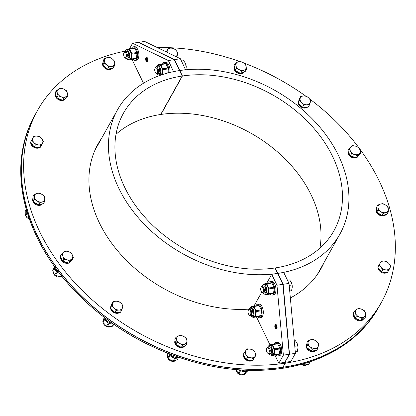 <?xml version="1.0" encoding="UTF-8"?>
<svg xmlns="http://www.w3.org/2000/svg" width="416" height="416" viewBox="0 0 416 416"><rect width="100%" height="100%" fill="white"/><g stroke="black" fill="none" stroke-linecap="round" stroke-linejoin="round"><path stroke-width="0.62" d="M285.158 363.184A196.903 144.94 -150.8 0 1 79.997 288.21A196.903 144.94 -150.8 0 1 37.554 110.417L35.298 114.468A196.903 144.94 -150.8 0 0 77.74 292.256A196.903 144.94 -150.8 0 0 282.896 367.229L285.158 363.184L284.762 362.367L289.281 354.271L282.88 284.336L274.971 267.977A120.536 88.728 -150.8 0 1 149.406 222.05A120.536 88.728 -150.8 0 1 123.443 113.23A120.536 88.728 -150.8 0 1 182.177 76.029L160.711 114.483L182.177 76.029L174.268 59.67L168.366 60.554L173.534 71.651M94.687 150.81A127.384 93.772 -150.8 0 1 95.997 148.346L117.463 109.892A127.384 93.772 -150.8 0 1 179.54 70.574L173.638 71.458M185.588 69.82L180.409 58.744L144.633 41.434L138.731 42.318L174.507 59.634L182.416 75.993L160.711 114.483A120.536 88.728 29.2 0 0 116.002 134.295M266.635 283.395L271.7 274.316L277.607 273.426A127.384 93.772 -150.8 0 1 144.903 224.9A127.384 93.772 -150.8 0 1 117.463 109.892M99.351 142.34A127.728 94.021 29.2 0 0 96.86 146.177M249.033 309.13A127.728 94.021 -150.8 0 1 121.883 255.658A127.728 94.021 -150.8 0 1 97.958 144.134A127.728 94.021 -150.8 0 1 101.608 138.294M37.554 110.417A196.903 144.94 -150.8 0 1 125.221 51.1M275.517 325.26L276.016 324.787A2.054 1.009 81.5 0 1 276.052 324.745A2.054 1.009 81.5 0 1 276.188 324.652M276.786 328.645A2.054 1.009 81.5 0 1 276.63 328.588L275.933 328.24A1.581 0.775 81.5 0 1 275.226 327.033A1.581 0.775 81.5 0 1 275.34 325.484L275.475 325.359M276.006 325.556L275.569 325.624A1.232 0.603 81.5 0 1 275.777 325.51A1.232 0.603 81.5 0 1 276.557 326.638A1.232 0.603 81.5 0 1 276.141 327.943A1.232 0.603 81.5 0 1 275.439 327.163A1.232 0.603 81.5 0 1 275.475 325.759L276.136 325.66M275.933 328.24A1.581 0.775 81.5 0 0 276.723 326.612A1.581 0.775 81.5 0 0 275.486 325.286A1.581 0.775 81.5 0 0 275.46 325.312L275.569 325.624M275.475 325.759L275.34 325.484M145.907 57.699A2.293 1.123 81.5 0 1 146.448 57.257A2.293 1.123 81.5 0 1 147.898 59.358A2.293 1.123 81.5 0 1 147.129 61.792A2.293 1.123 81.5 0 1 145.813 60.32A2.293 1.123 81.5 0 1 145.907 57.699M143.494 83.242L132.064 59.592M129.558 48.677L132.59 43.238L168.366 60.554M180.409 58.744L174.507 59.634L138.731 42.318L174.268 59.67L138.492 42.354L132.59 43.238M276.843 328.552A2.293 1.123 81.5 0 1 276.297 328.994A2.293 1.123 81.5 0 1 274.846 326.893A2.293 1.123 81.5 0 1 275.616 324.459A2.293 1.123 81.5 0 1 276.931 325.936A2.293 1.123 81.5 0 1 276.843 328.552M271.7 274.316L276.973 285.22L289.016 283.416L283.743 272.506L277.841 273.395L283.114 284.3L289.515 354.234L295.417 353.35L289.016 283.416M276.973 285.22L283.374 355.155L289.515 354.234L284.996 362.331L285.392 363.147L283.031 366.99M283.374 355.155L278.855 363.251L284.762 362.367L289.281 354.271L282.88 284.336L274.971 267.977L277.841 273.395A127.384 93.772 -150.8 0 0 339.924 234.073A127.384 93.772 -150.8 0 0 312.484 119.07A127.384 93.772 -150.8 0 0 179.78 70.538L185.682 69.654M278.855 363.251L274.94 355.15M269.937 344.796L256.49 316.976M253.978 306.062L261.737 292.172M284.861 362.575L289.515 354.234L283.114 284.3L275.205 267.94A120.536 88.728 -150.8 0 0 333.944 230.734A120.536 88.728 -150.8 0 0 307.98 121.914A120.536 88.728 -150.8 0 0 182.416 75.993L174.268 59.67L182.416 75.993L160.95 114.447A120.536 88.728 29.2 0 1 275.683 150.337A120.536 88.728 29.2 0 1 319.92 248.123M339.924 234.073L318.458 272.527A127.384 93.772 -150.8 0 1 317.049 274.934M309.618 98.946A196.903 144.94 -150.8 0 1 381.415 302.359L379.158 306.41A196.903 144.94 -150.8 0 1 283.135 367.198M319.852 270.65A127.728 94.021 29.2 0 0 321.812 266.521M324.069 262.47A127.728 94.021 -150.8 0 1 321.017 268.648A127.728 94.021 -150.8 0 1 290.347 297.965M157.394 47.611A196.903 144.94 -150.8 0 1 239.372 61.391M243.885 63.034A196.903 144.94 -150.8 0 1 305.646 96.039M381.415 302.359A196.903 144.94 -150.8 0 1 285.392 363.147M147.909 60.596L147.722 60.549A1.581 0.775 -98.5 0 0 147.56 58.583A1.581 0.775 -98.5 0 0 146.552 58.048A1.581 0.775 -98.5 0 0 146.26 59.602A1.581 0.775 -98.5 0 0 146.999 61.006A1.581 0.775 -98.5 0 0 147.623 60.762L147.862 60.835M147.722 60.549L147.566 60.31A1.232 0.603 -98.5 0 0 147.508 58.952A1.232 0.603 -98.5 0 0 146.843 58.271A1.232 0.603 -98.5 0 0 146.427 59.582A1.232 0.603 -98.5 0 0 147.207 60.71A1.232 0.603 -98.5 0 0 147.488 60.486L147.623 60.762M284.996 362.331L290.898 361.447L295.417 353.35M124.608 57.403L125.055 57.86A3.427 1.68 -98.5 0 0 126.074 58.308A3.427 1.68 -98.5 0 0 126.885 57.647A3.427 1.68 -98.5 0 0 127.02 53.737A3.427 1.68 -98.5 0 0 125.06 51.532A3.427 1.68 -98.5 0 0 124.212 52.26L123.921 52.832A2.792 1.368 81.5 0 1 125.928 53.316A2.792 1.368 81.5 0 1 126.1 57.226A2.792 1.368 81.5 0 1 124.608 57.403A2.792 1.368 81.5 0 1 123.921 52.832M131.482 48.386A6.848 3.359 81.5 0 1 133.219 46.847A6.848 3.359 81.5 0 1 137.14 51.251A6.848 3.359 81.5 0 1 136.869 59.072A6.848 3.359 81.5 0 1 135.252 60.393A6.848 3.359 81.5 0 1 133.141 59.431M133.219 46.847L134.399 46.67A6.848 3.359 81.5 0 1 138.32 51.074A6.848 3.359 81.5 0 1 138.05 58.895A6.848 3.359 81.5 0 1 136.432 60.216L135.252 60.393M126.521 51.314A3.463 1.695 81.5 0 1 126.76 51.241A3.463 1.695 81.5 0 1 127.764 51.667M128.622 57.387A3.463 1.695 81.5 0 1 128.606 57.418A3.463 1.695 81.5 0 1 127.785 58.089A3.463 1.695 81.5 0 1 127.535 58.089M126.277 51.35A3.536 1.732 81.5 0 1 127.738 51.636A3.536 1.732 81.5 0 1 128.606 57.418A3.536 1.732 81.5 0 1 128.57 57.491A3.536 1.732 81.5 0 1 127.291 58.126M127.01 51.241L125.06 51.532A4.82 2.366 81.5 0 1 125.351 50.835A4.82 2.366 81.5 0 1 126.495 49.904A4.82 2.366 81.5 0 1 129.548 54.324A4.82 2.366 81.5 0 1 127.925 59.441A4.82 2.366 81.5 0 1 126.069 58.308L128.024 58.016M136.682 51.948A5.6 2.746 81.5 0 1 136.687 51.969L136.817 52.525L131.83 53.274L129.792 49.057A6.084 2.985 81.5 0 0 129.35 48.708L126.818 49.306A6.084 2.985 81.5 0 0 126.521 49.837L128.045 49.67A4.82 2.366 81.5 0 1 131.102 54.09A4.82 2.366 81.5 0 1 129.48 59.212L127.925 59.441M126.667 49.878A5.6 2.746 81.5 0 1 127.291 49.176M129.137 59.966L130.234 59.706A5.6 2.746 81.5 0 0 131.383 57.647L131.487 58.973L136.474 58.224A6.084 2.985 81.5 0 1 136.183 58.755L129.137 59.966A5.6 2.746 81.5 0 1 128.102 59.415M131.383 57.647L131.981 54.153L136.968 53.404L136.474 58.224M131.014 52.12A5.6 2.746 81.5 0 1 131.602 55.552M128.388 48.911A5.6 2.746 81.5 0 1 130.13 50.289M127.977 59.436L128.216 59.753A6.084 2.985 81.5 0 0 128.664 60.102M130.234 59.706L136.183 58.755M136.677 51.927L134.779 48.308L129.792 49.057M131.487 58.973A6.084 2.985 81.5 0 1 131.196 59.498M131.83 53.274A6.084 2.985 81.5 0 1 131.981 54.153M129.35 48.708L134.337 47.96A6.084 2.985 81.5 0 1 134.779 48.308M136.687 51.969A5.6 2.746 81.5 0 1 137.067 54.475A5.6 2.746 81.5 0 1 137.067 54.486L137.067 54.475M136.817 52.525A6.084 2.985 81.5 0 1 136.968 53.404M267.483 352.96L267.93 353.418A3.427 1.68 -98.5 0 0 268.954 353.865A3.427 1.68 -98.5 0 0 270.104 350.23A3.427 1.68 -98.5 0 0 267.935 347.09A3.427 1.68 -98.5 0 0 267.129 347.75A3.427 1.68 -98.5 0 0 267.093 347.818L266.796 348.39A2.792 1.368 81.5 0 1 266.828 348.332A2.792 1.368 81.5 0 1 268.668 348.618A2.792 1.368 81.5 0 1 269.188 352.258A2.792 1.368 81.5 0 1 267.483 352.96A2.792 1.368 81.5 0 1 266.796 348.39M295.303 352.056L297.31 351.551L298.069 347.329L297.102 343.21L295.464 340.756L294.284 340.933M297.69 344.796A5.481 2.683 81.5 0 1 297.7 344.833A5.481 2.683 81.5 0 1 298.064 347.287A5.481 2.683 81.5 0 1 298.064 347.308M294.856 346.642L294.741 345.92M294.897 346.242L297.898 345.795M295.282 351.853L297.31 351.551M294.746 345.982A6.848 3.359 81.5 0 1 294.986 348.634M274.362 343.944A6.848 3.359 81.5 0 1 274.477 343.725A6.848 3.359 81.5 0 1 276.094 342.404A6.848 3.359 81.5 0 1 280.431 348.681A6.848 3.359 81.5 0 1 278.127 355.95A6.848 3.359 81.5 0 1 276.016 354.988M276.094 342.404L277.274 342.228A6.848 3.359 81.5 0 1 281.611 348.504A6.848 3.359 81.5 0 1 279.308 355.774L278.127 355.95M271.502 352.945A3.463 1.695 81.5 0 1 271.482 352.976A3.463 1.695 81.5 0 1 270.665 353.647A3.463 1.695 81.5 0 1 270.416 353.647M269.396 346.871A3.463 1.695 81.5 0 1 269.636 346.798A3.463 1.695 81.5 0 1 270.644 347.225M269.152 346.908A3.536 1.732 81.5 0 1 270.618 347.194A3.536 1.732 81.5 0 1 271.487 352.976A3.536 1.732 81.5 0 1 270.166 353.683M269.885 346.798L267.935 347.09A4.82 2.366 81.5 0 1 269.37 345.462A4.82 2.366 81.5 0 1 272.132 348.566A4.82 2.366 81.5 0 1 271.944 354.073A4.82 2.366 81.5 0 1 270.8 354.999A4.82 2.366 81.5 0 1 268.949 353.865L270.904 353.569M269.37 345.462L270.925 345.228A4.82 2.366 81.5 0 1 273.686 348.332A4.82 2.366 81.5 0 1 273.499 353.839A4.82 2.366 81.5 0 1 272.355 354.77L270.8 354.999M270.852 354.994L271.097 355.306A6.084 2.985 81.5 0 0 271.539 355.659L274.071 355.056A6.084 2.985 81.5 0 0 274.368 354.531L274.264 353.205A5.6 2.746 81.5 0 1 273.114 355.264M274.264 353.205L274.862 349.71L279.848 348.962L279.942 350.048A5.6 2.746 81.5 0 1 279.942 350.043L279.354 353.782A6.084 2.985 81.5 0 1 279.058 354.307L274.071 355.056M279.562 347.506A5.6 2.746 81.5 0 1 279.568 347.526L279.698 348.083L274.711 348.832L273.889 347.677A5.6 2.746 81.5 0 1 274.477 351.109M273.889 347.677L272.672 344.614L277.659 343.866L279.557 347.48M277.659 343.866A6.084 2.985 81.5 0 0 277.212 343.517L271.268 344.469A5.6 2.746 81.5 0 1 273.005 345.847M271.268 344.469L269.693 344.864A6.084 2.985 81.5 0 0 269.402 345.394L269.376 345.462M269.547 345.436A5.6 2.746 81.5 0 1 270.166 344.734M272.012 355.524A5.6 2.746 81.5 0 1 270.977 354.973M274.368 354.531L279.354 353.782M272.225 344.266A6.084 2.985 81.5 0 1 272.672 344.614M274.711 348.832A6.084 2.985 81.5 0 1 274.862 349.71M271.539 355.659L279.058 354.307M279.698 348.083A6.084 2.985 81.5 0 1 279.848 348.962M279.568 347.526A5.6 2.746 81.5 0 1 279.942 350.033M155.714 72.904L156.161 73.367A3.427 1.68 -98.5 0 0 157.18 73.809A3.427 1.68 -98.5 0 0 158.335 70.174A3.427 1.68 -98.5 0 0 156.166 67.038A3.427 1.68 -98.5 0 0 155.355 67.699A3.427 1.68 -98.5 0 0 155.319 67.761L155.028 68.333A2.792 1.368 81.5 0 1 155.054 68.281A2.792 1.368 81.5 0 1 156.9 68.567A2.792 1.368 81.5 0 1 157.414 72.202A2.792 1.368 81.5 0 1 155.714 72.904A2.792 1.368 81.5 0 1 155.028 68.333M186.051 69.779L186.129 65.738L185.328 63.159L183.69 60.7L181.511 61.027M185.916 64.745A5.481 2.683 81.5 0 1 185.926 64.782A5.481 2.683 81.5 0 1 186.295 67.236A5.481 2.683 81.5 0 1 186.295 67.257M183.95 66.066L186.129 65.738M162.588 63.887A6.848 3.359 81.5 0 1 162.703 63.669A6.848 3.359 81.5 0 1 164.325 62.353A6.848 3.359 81.5 0 1 167.856 65.65A6.848 3.359 81.5 0 1 168.605 72.795M164.325 62.353L165.506 62.171A6.848 3.359 81.5 0 1 169.01 65.411A6.848 3.359 81.5 0 1 169.811 72.493M159.728 72.888A3.463 1.695 81.5 0 1 159.713 72.925A3.463 1.695 81.5 0 1 158.891 73.59A3.463 1.695 81.5 0 1 158.642 73.59M157.628 66.82A3.463 1.695 81.5 0 1 157.867 66.747A3.463 1.695 81.5 0 1 158.87 67.168M157.378 66.856A3.536 1.732 81.5 0 1 158.844 67.142A3.536 1.732 81.5 0 1 159.713 72.925A3.536 1.732 81.5 0 1 158.397 73.627M158.116 66.747L156.166 67.038A4.82 2.366 81.5 0 1 157.602 65.411A4.82 2.366 81.5 0 1 160.363 68.51A4.82 2.366 81.5 0 1 160.17 74.017A4.82 2.366 81.5 0 1 159.032 74.948A4.82 2.366 81.5 0 1 157.175 73.809L159.13 73.518M162.557 74.552A6.084 2.985 81.5 0 0 162.594 74.474L162.708 71.058A5.6 2.746 81.5 0 0 162.12 67.621L162.937 68.78L167.924 68.032L165.885 63.814A6.084 2.985 81.5 0 0 165.443 63.461L157.924 64.813A6.084 2.985 81.5 0 0 157.628 65.338L159.151 65.177A4.82 2.366 81.5 0 1 161.912 68.276A4.82 2.366 81.5 0 1 161.725 73.783A4.82 2.366 81.5 0 1 160.586 74.714L159.032 74.948M162.49 73.148A5.6 2.746 81.5 0 1 161.746 74.818M162.12 67.621L160.898 64.563L165.885 63.814M159.494 64.418A5.6 2.746 81.5 0 1 161.236 65.79M157.773 65.38A5.6 2.746 81.5 0 1 158.397 64.678M160.02 75.416A5.6 2.746 81.5 0 1 159.208 74.922M159.084 74.937L159.323 75.254A6.084 2.985 81.5 0 0 159.671 75.54M162.708 71.058L163.088 69.659L168.074 68.91L168.173 69.992A5.6 2.746 81.5 0 1 168.173 69.987L167.799 73.003M162.594 74.474L162.963 74.422M160.456 64.21A6.084 2.985 81.5 0 1 160.898 64.563M162.937 68.78A6.084 2.985 81.5 0 1 163.088 69.659M167.924 68.032A6.084 2.985 81.5 0 1 168.074 68.91M167.788 67.449A5.6 2.746 81.5 0 1 167.794 67.475A5.6 2.746 81.5 0 1 168.173 69.982M249.033 314.787L249.48 315.245A3.427 1.68 -98.5 0 0 250.5 315.692A3.427 1.68 -98.5 0 0 251.654 312.057A3.427 1.68 -98.5 0 0 249.486 308.922A3.427 1.68 -98.5 0 0 248.674 309.577A3.427 1.68 -98.5 0 0 248.638 309.644L248.347 310.216A2.792 1.368 81.5 0 1 248.373 310.164A2.792 1.368 81.5 0 1 250.219 310.45A2.792 1.368 81.5 0 1 250.734 314.085A2.792 1.368 81.5 0 1 249.033 314.787A2.792 1.368 81.5 0 1 248.347 310.216M255.908 305.77A6.848 3.359 81.5 0 1 256.022 305.552A6.848 3.359 81.5 0 1 257.644 304.231A6.848 3.359 81.5 0 1 261.981 310.508A6.848 3.359 81.5 0 1 259.678 317.777A6.848 3.359 81.5 0 1 257.566 316.815M257.644 304.231L258.825 304.054A6.848 3.359 81.5 0 1 263.162 310.331A6.848 3.359 81.5 0 1 260.858 317.6L259.678 317.777M253.048 314.772A3.463 1.695 81.5 0 1 253.032 314.808A3.463 1.695 81.5 0 1 252.21 315.474A3.463 1.695 81.5 0 1 251.961 315.474M250.947 308.698A3.463 1.695 81.5 0 1 251.186 308.625A3.463 1.695 81.5 0 1 252.19 309.052M250.697 308.74A3.536 1.732 81.5 0 1 252.164 309.026A3.536 1.732 81.5 0 1 253.032 314.808A3.536 1.732 81.5 0 1 251.716 315.51M249.48 308.922A4.82 2.366 81.5 0 1 250.921 307.289A4.82 2.366 81.5 0 1 253.682 310.393A4.82 2.366 81.5 0 1 253.49 315.9A4.82 2.366 81.5 0 1 252.351 316.831A4.82 2.366 81.5 0 1 250.494 315.692M252.398 316.82L252.642 317.138A6.084 2.985 81.5 0 0 253.084 317.486L255.616 316.888A6.084 2.985 81.5 0 0 255.913 316.358L256.027 312.941A5.6 2.746 81.5 0 0 255.44 309.504L256.256 310.658L261.243 309.91L259.204 305.698A6.084 2.985 81.5 0 0 258.762 305.344L251.243 306.696A6.084 2.985 81.5 0 0 250.947 307.221L252.47 307.055A4.82 2.366 81.5 0 1 255.232 310.159A4.82 2.366 81.5 0 1 255.044 315.666A4.82 2.366 81.5 0 1 253.906 316.597L252.351 316.831M255.809 315.032A5.6 2.746 81.5 0 1 254.66 317.091M255.44 309.504L254.218 306.446L259.204 305.698M252.814 306.301A5.6 2.746 81.5 0 1 254.55 307.674M251.092 307.263A5.6 2.746 81.5 0 1 251.716 306.561M253.562 317.356A5.6 2.746 81.5 0 1 252.528 316.805M256.027 312.941L256.407 311.542L261.394 310.794L261.492 311.875A5.6 2.746 81.5 0 1 261.492 311.87L260.9 315.609A6.084 2.985 81.5 0 1 260.603 316.139L255.616 316.888M255.913 316.358L260.9 315.609M253.776 306.093A6.084 2.985 81.5 0 1 254.218 306.446M256.256 310.658A6.084 2.985 81.5 0 1 256.407 311.542M253.084 317.486L260.603 316.139M261.243 309.91A6.084 2.985 81.5 0 1 261.394 310.794M261.108 309.332A5.6 2.746 81.5 0 1 261.113 309.358A5.6 2.746 81.5 0 1 261.492 311.86M261.685 292.12L262.132 292.578A3.427 1.68 -98.5 0 0 263.156 293.025A3.427 1.68 -98.5 0 0 264.306 289.39A3.427 1.68 -98.5 0 0 262.137 286.25A3.427 1.68 -98.5 0 0 261.326 286.91A3.427 1.68 -98.5 0 0 261.295 286.978L260.998 287.55A2.792 1.368 81.5 0 1 261.03 287.492A2.792 1.368 81.5 0 1 262.87 287.784A2.792 1.368 81.5 0 1 263.385 291.418A2.792 1.368 81.5 0 1 261.685 292.12A2.792 1.368 81.5 0 1 260.998 287.55M289.728 291.164L291.507 290.711L292.224 287.768L292.1 284.955L291.304 282.37L289.661 279.916L287.487 280.244M291.886 283.956A5.481 2.683 81.5 0 1 291.897 283.993A5.481 2.683 81.5 0 1 292.266 286.447A5.481 2.683 81.5 0 1 292.266 286.468M289.198 285.386L292.1 284.955M289.708 290.982L291.507 290.711M268.559 283.104A6.848 3.359 81.5 0 1 268.674 282.885A6.848 3.359 81.5 0 1 270.296 281.564A6.848 3.359 81.5 0 1 274.633 287.841A6.848 3.359 81.5 0 1 272.329 295.11A6.848 3.359 81.5 0 1 270.218 294.148M270.296 281.564L271.476 281.388A6.848 3.359 81.5 0 1 275.813 287.664A6.848 3.359 81.5 0 1 273.51 294.934L272.329 295.11M265.704 292.105A3.463 1.695 81.5 0 1 265.684 292.136A3.463 1.695 81.5 0 1 264.867 292.807A3.463 1.695 81.5 0 1 264.612 292.807M263.598 286.031A3.463 1.695 81.5 0 1 263.838 285.958A3.463 1.695 81.5 0 1 264.841 286.385M263.354 286.068A3.536 1.732 81.5 0 1 264.815 286.354A3.536 1.732 81.5 0 1 265.684 292.136A3.536 1.732 81.5 0 1 264.368 292.843M264.087 285.958L262.137 286.25A4.82 2.366 81.5 0 1 263.572 284.622A4.82 2.366 81.5 0 1 266.334 287.726A4.82 2.366 81.5 0 1 266.141 293.233A4.82 2.366 81.5 0 1 265.002 294.159A4.82 2.366 81.5 0 1 263.151 293.025L265.106 292.734M263.572 284.622L265.127 284.388A4.82 2.366 81.5 0 1 267.888 287.492A4.82 2.366 81.5 0 1 267.696 292.999A4.82 2.366 81.5 0 1 266.557 293.93L265.002 294.159M265.054 294.154L265.294 294.471A6.084 2.985 81.5 0 0 265.741 294.819L268.273 294.216A6.084 2.985 81.5 0 0 268.564 293.691L268.466 292.365A5.6 2.746 81.5 0 1 267.311 294.424M268.466 292.365L269.058 288.87L274.045 288.122L274.144 289.208A5.6 2.746 81.5 0 1 274.144 289.203L273.551 292.942A6.084 2.985 81.5 0 1 273.26 293.472L268.273 294.216M273.759 286.666A5.6 2.746 81.5 0 1 273.77 286.686L273.894 287.243L268.908 287.992L268.091 286.837A5.6 2.746 81.5 0 1 268.679 290.269M268.091 286.837L266.874 283.774L271.861 283.026L273.754 286.645M271.861 283.026A6.084 2.985 81.5 0 0 271.414 282.677L265.47 283.629A5.6 2.746 81.5 0 1 267.207 285.007M265.47 283.629L263.895 284.024A6.084 2.985 81.5 0 0 263.598 284.554L263.578 284.622M263.749 284.596A5.6 2.746 81.5 0 1 264.368 283.894M266.214 294.684A5.6 2.746 81.5 0 1 265.179 294.133M268.564 293.691L273.551 292.942M266.427 283.426A6.084 2.985 81.5 0 1 266.874 283.774M268.908 287.992A6.084 2.985 81.5 0 1 269.058 288.87M265.741 294.819L273.26 293.472M273.894 287.243A6.084 2.985 81.5 0 1 274.045 288.122M273.77 286.686A5.6 2.746 81.5 0 1 274.144 289.193M348.254 151.606A5.481 4.035 -150.8 0 0 351.764 157.368A5.481 4.035 -150.8 0 0 358.093 156.296L358.389 155.766A5.481 4.035 -150.8 0 1 357.089 156.962M355.337 157.425A5.481 4.035 -150.8 0 1 350.984 156.104M350.038 155.288A5.481 4.035 -150.8 0 1 348.478 152.064M354.614 154.461L351.484 153.842L350.428 151.034A5.481 4.035 29.2 0 0 354.614 154.461A5.481 4.035 29.2 0 0 359.336 153.754L357.422 155.652L354.614 154.461M349.045 148.808L350.958 146.905A5.481 4.035 29.2 0 0 350.428 151.034L349.045 148.808L347.896 150.862L350.334 155.901L351.484 153.842M352.55 145.579L355.685 146.193A5.481 4.035 29.2 0 0 350.958 146.905L352.55 145.579M359.871 149.62L360.927 152.428L359.336 153.754A5.481 4.035 29.2 0 0 359.871 149.62A5.481 4.035 29.2 0 0 355.685 146.193L358.493 147.389L359.871 149.62M357.422 155.652L356.273 157.711L359.778 154.487L360.927 152.428M356.273 157.711L350.334 155.901M306.987 107.089A5.481 4.035 -150.8 0 1 303.196 107.188M302.063 106.735A5.481 4.035 -150.8 0 1 298.932 103.6M298.568 101.67A5.481 4.035 -150.8 0 1 298.948 100.386A5.481 4.035 -150.8 0 1 298.984 100.318M307.596 107.073A5.481 4.035 -150.8 0 1 302.026 107.484A5.481 4.035 -150.8 0 1 298.241 102.908M298.225 102.773A5.481 4.035 -150.8 0 1 298.605 100.994L298.948 100.386M306.706 104.785L303.685 105.149L301.678 102.69A5.481 4.035 29.2 0 0 306.706 104.785A5.481 4.035 29.2 0 0 310.263 102.461L309.41 104.993L306.706 104.785M299.348 100.807L300.201 98.27A5.481 4.035 29.2 0 0 301.678 102.69L299.348 100.807L298.199 102.866L299.588 98.374L300.737 96.314L303.758 95.945A5.481 4.035 29.2 0 0 300.201 98.27L300.737 96.314M308.792 98.041L310.794 100.5L310.263 102.461A5.481 4.035 29.2 0 0 308.792 98.041A5.481 4.035 29.2 0 0 303.758 95.945L306.462 96.158L308.792 98.041M303.685 105.149L302.536 107.208L308.261 107.052L309.41 104.993M302.536 107.208L298.199 102.866M243.849 72.015A5.481 4.035 -150.8 0 1 241.42 73.107M239.944 73.065A5.481 4.035 -150.8 0 1 235.778 70.84M234.936 69.68A5.481 4.035 -150.8 0 1 234.421 66.914M244.005 71.942L243.974 71.994A5.481 4.035 -150.8 0 1 237.25 72.862A5.481 4.035 -150.8 0 1 234.385 66.695M244.291 70.06L241.81 71.391L239.184 69.612A5.481 4.035 29.2 0 0 244.291 70.06A5.481 4.035 29.2 0 0 246.137 66.472L246.449 69.3L244.291 70.06M236.231 68.411L235.924 65.582A5.481 4.035 29.2 0 0 239.184 69.612L236.231 68.411L235.082 70.47L234.14 65.39L235.29 63.331L237.77 61.994A5.481 4.035 29.2 0 0 235.924 65.582L235.29 63.331M242.876 62.442L245.508 64.22L246.137 66.472A5.481 4.035 29.2 0 0 242.876 62.442A5.481 4.035 29.2 0 0 237.77 61.994L239.928 61.24L242.876 62.442M241.81 71.391L240.661 73.45L245.3 71.36L246.449 69.3M240.661 73.45L235.082 70.47M175.744 56.488A5.481 4.035 29.2 0 0 176.862 55.567L176.062 56.644M176.722 51.267L178.121 54.002L176.862 55.567A5.481 4.035 29.2 0 0 176.722 51.267A5.481 4.035 29.2 0 0 172.172 48.24L174.996 49.114L176.722 51.267M166.54 52.031L166.182 51.657L167.768 49.509A5.481 4.035 29.2 0 0 167.274 52.39M169.026 47.939L172.172 48.24A5.481 4.035 29.2 0 0 167.768 49.509L169.026 47.939M176.4 56.805L178.121 54.002M111.717 68.463A5.481 4.035 -150.8 0 1 108.306 68.973M107.078 68.635A5.481 4.035 -150.8 0 1 103.516 65.723M102.913 64.09A5.481 4.035 -150.8 0 1 103.163 62.161M112.164 68.396A5.481 4.035 -150.8 0 1 105.409 68.583A5.481 4.035 -150.8 0 1 102.918 62.587L103.168 62.14M114.691 63.523L114.218 66.201L111.654 66.321A5.481 4.035 29.2 0 0 114.691 63.523A5.481 4.035 29.2 0 0 112.58 59.16L114.837 61.428L114.691 63.523M108.768 67.018L106.512 64.75A5.481 4.035 29.2 0 0 111.654 66.321L108.768 67.018L107.619 69.077L102.783 65.125L103.402 60.351L104.551 58.292L107.437 57.595L110.001 57.476L112.58 59.16A5.481 4.035 29.2 0 0 107.437 57.595A5.481 4.035 29.2 0 0 104.4 60.388A5.481 4.035 29.2 0 0 106.512 64.75L103.932 63.066L104.551 58.292M107.619 69.077L113.069 68.26L114.218 66.201M102.783 65.125L103.932 63.066M65.338 98.556A5.481 4.035 -150.8 0 1 63.466 99.778M61.849 99.949A5.481 4.035 -150.8 0 1 57.538 98.155M56.633 97.188A5.481 4.035 -150.8 0 1 55.619 94.141M65.39 98.519L65.224 98.816A5.481 4.035 -150.8 0 1 58.687 99.778A5.481 4.035 -150.8 0 1 55.5 93.792M67.241 92.711L67.928 95.55L66.035 96.606A5.481 4.035 29.2 0 0 67.241 92.711A5.481 4.035 29.2 0 0 63.482 88.951L66.227 90.449L67.241 92.711M63.825 98.233L61.079 96.736A5.481 4.035 29.2 0 0 66.035 96.606L63.825 98.233L62.676 100.292L56.862 97.874L55.162 92.773L56.311 90.719L60.419 88.036L63.482 88.951A5.481 4.035 29.2 0 0 58.526 89.086A5.481 4.035 29.2 0 0 57.325 92.976A5.481 4.035 29.2 0 0 61.079 96.736L58.011 95.82L56.311 90.719M62.676 100.292L66.778 97.609L67.928 95.55M56.862 97.874L58.011 95.82M31.268 140.863A5.481 4.035 -150.8 0 1 31.382 140.608A5.481 4.035 -150.8 0 1 31.429 140.525A5.481 4.035 -150.8 0 1 31.522 140.369M39.005 147.404A5.481 4.035 -150.8 0 1 34.918 147.046M33.862 146.484A5.481 4.035 -150.8 0 1 31.221 143.218M30.862 141.648A5.481 4.035 -150.8 0 1 31.044 141.216A5.481 4.035 -150.8 0 1 31.091 141.133L31.429 140.525M39.764 147.467A5.481 4.035 -150.8 0 1 34.003 147.373A5.481 4.035 -150.8 0 1 30.706 142.579M41.735 138.689L43.451 141.305L42.546 143.088A5.481 4.035 29.2 0 0 41.735 138.689A5.481 4.035 29.2 0 0 36.904 136.105L39.692 136.651L41.735 138.689M41.319 145.444L38.532 144.898A5.481 4.035 29.2 0 0 42.546 143.088L40.17 147.503L34.273 146.988L30.508 142.334L33.79 136.136L36.904 136.105A5.481 4.035 29.2 0 0 32.885 137.92L33.79 136.136M35.422 144.934L33.701 142.314A5.481 4.035 29.2 0 0 38.532 144.898L35.422 144.934L34.273 146.988M31.658 140.28L32.885 137.92A5.481 4.035 29.2 0 0 33.701 142.314L31.658 140.28L30.508 142.334M27.108 212.222A6.848 5.039 -150.8 0 1 26.01 209.154A6.848 5.039 -150.8 0 1 26.031 208.541M33.16 200.59A5.481 4.035 -150.8 0 1 32.916 199.347A5.481 4.035 -150.8 0 1 33.082 198.193M42.115 203.928A5.481 4.035 -150.8 0 1 39.166 204.776M37.82 204.573A5.481 4.035 -150.8 0 1 33.909 201.968M42.411 203.84A5.481 4.035 -150.8 0 1 36.67 204.911A5.481 4.035 -150.8 0 1 32.578 199.956A5.481 4.035 -150.8 0 1 32.968 198.302L33.082 198.094M42.052 194.454L44.517 196.492L44.762 198.687A5.481 4.035 29.2 0 0 42.052 194.454A5.481 4.035 29.2 0 0 36.884 193.44L39.265 192.993L42.052 194.454M44.684 201.458L42.297 201.906A5.481 4.035 29.2 0 0 44.762 198.687L44.684 201.458L43.534 203.518L38.444 204.989L33.192 201.49L33.03 196.524L34.18 194.464L36.884 193.44A5.481 4.035 29.2 0 0 34.419 196.659L34.18 194.464M39.593 202.93L37.128 200.892A5.481 4.035 29.2 0 0 42.297 201.906L39.593 202.93L38.444 204.989M34.341 199.43L34.419 196.659A5.481 4.035 29.2 0 0 37.128 200.892L34.341 199.43L33.192 201.49M27.024 212.108L25.371 215.072L25.241 214.063A4.82 3.552 29.2 0 0 29.281 218.868M29.016 218.109L25.813 215.764L27.347 213.013M25.241 214.063L25.236 210.917L26.031 209.482M25.371 215.072A6.084 4.477 29.2 0 0 25.813 215.764M58.521 272.007A6.848 5.039 -150.8 0 1 55.052 268.476A6.848 5.039 -150.8 0 1 54.506 266.588M59.691 273.525A6.848 5.039 -150.8 0 1 54.6 269.287A6.848 5.039 -150.8 0 1 54.137 266.074M62.509 260.614A5.481 4.035 -150.8 0 1 61.396 259.054A5.481 4.035 -150.8 0 1 60.949 257.39M60.726 256.927A5.481 4.035 -150.8 0 0 61.053 259.657A5.481 4.035 -150.8 0 0 65.858 263.24A5.481 4.035 -150.8 0 0 70.564 261.622L70.86 261.092A5.481 4.035 -150.8 0 1 69.56 262.283M67.808 262.751A5.481 4.035 -150.8 0 1 63.456 261.425M68.156 251.519L70.964 252.715L72.342 254.946A5.481 4.035 29.2 0 0 68.156 251.519A5.481 4.035 29.2 0 0 63.43 252.226L65.021 250.905L68.156 251.519M73.398 257.748L71.807 259.074A5.481 4.035 29.2 0 0 72.342 254.946L73.398 257.748L72.249 259.808L68.744 263.037L62.806 261.227L60.367 256.188L61.516 254.129L63.43 252.226A5.481 4.035 29.2 0 0 62.899 256.36L61.516 254.129M69.893 260.978L67.085 259.782A5.481 4.035 29.2 0 0 71.807 259.074L69.893 260.978L68.744 263.037M63.955 259.168L62.899 256.36A5.481 4.035 29.2 0 0 67.085 259.782L63.955 259.168L62.806 261.227M53.269 272.002A4.82 3.552 29.2 0 0 59.67 277.061A4.82 3.552 29.2 0 0 60.419 276.874M61.854 276.255L61.22 276.76A6.084 4.477 29.2 0 1 60.45 276.879L55.479 275.361L57.205 272.272M56.514 271.731L54.798 274.804L54.127 273.78L52.759 270.587L54.163 268.07M52.759 270.587A6.084 4.477 29.2 0 1 52.848 269.916L54.09 267.686M60.45 276.879L61.23 275.48M54.798 274.804A6.084 4.477 29.2 0 0 55.479 275.361M61.646 276L61.22 276.76M111.992 323.06A6.848 5.039 -150.8 0 1 106.423 320.46A6.848 5.039 -150.8 0 1 104.66 317.684M113.064 323.814A6.848 5.039 -150.8 0 1 105.971 321.272A6.848 5.039 -150.8 0 1 103.958 317.148M114.369 311.984A5.481 4.035 -150.8 0 1 112.476 310.627A5.481 4.035 -150.8 0 1 111.233 308.849M110.869 306.92A5.481 4.035 -150.8 0 1 111.249 305.635A5.481 4.035 -150.8 0 1 111.285 305.568M119.293 312.338A5.481 4.035 -150.8 0 1 115.497 312.437M119.896 312.322A5.481 4.035 -150.8 0 1 112.138 311.236A5.481 4.035 -150.8 0 1 110.542 308.157M110.531 308.022A5.481 4.035 -150.8 0 1 110.911 306.244L111.249 305.635M116.059 301.194L118.763 301.408L121.092 303.29A5.481 4.035 29.2 0 0 116.059 301.194A5.481 4.035 29.2 0 0 112.502 303.519L113.038 301.564L116.059 301.194M123.1 305.75L122.564 307.705A5.481 4.035 29.2 0 0 121.092 303.29L123.1 305.75M121.711 310.242L119.007 310.029A5.481 4.035 29.2 0 0 122.564 307.705L120.562 312.302L114.837 312.458L110.5 308.116L112.502 303.519A5.481 4.035 29.2 0 0 113.979 307.939L111.649 306.056M115.986 310.398L113.979 307.939A5.481 4.035 29.2 0 0 119.007 310.029L115.986 310.398L114.837 312.458M110.5 308.116L111.888 303.623L113.038 301.564M111.036 326.492A4.82 3.552 29.2 0 0 111.046 326.482A4.82 3.552 29.2 0 1 106.33 326.451A4.82 3.552 29.2 0 1 103.215 322.691M113.771 324.308L112.866 325.926A6.084 4.477 29.2 0 1 112.284 326.305L107.494 326.43L109.216 323.346M108.399 322.998L106.673 326.092L105.555 325.229L103.043 322.457L104.666 319.55M104.369 318.932L102.804 321.74L104.042 317.845M112.284 326.305L113.506 324.121M102.804 321.74A6.084 4.477 29.2 0 0 103.043 322.457M106.673 326.092A6.084 4.477 29.2 0 0 107.494 326.43M178.428 357.193A6.848 5.039 -150.8 0 1 172.76 356.377A6.848 5.039 -150.8 0 1 170.024 354.125M179.218 357.464A6.848 5.039 -150.8 0 1 172.307 357.183A6.848 5.039 -150.8 0 1 168.735 353.626M180.648 346.996A5.481 4.035 -150.8 0 1 178.386 346.232A5.481 4.035 -150.8 0 1 176.483 344.765M175.646 343.606A5.481 4.035 -150.8 0 1 175.131 340.839M184.558 345.94A5.481 4.035 -150.8 0 1 182.13 347.032M184.709 345.868L184.678 345.92A5.481 4.035 -150.8 0 1 178.048 346.835A5.481 4.035 -150.8 0 1 175.089 340.621M178.48 335.92L180.638 335.166L183.586 336.367A5.481 4.035 29.2 0 0 178.48 335.92A5.481 4.035 29.2 0 0 176.628 339.508L175.999 337.256L178.48 335.92M186.212 338.146L186.846 340.397A5.481 4.035 29.2 0 0 183.586 336.367L186.212 338.146M187.153 343.226L184.995 343.985A5.481 4.035 29.2 0 0 186.846 340.397L187.153 343.226L186.004 345.285L181.366 347.376L175.791 344.396L176.94 342.337L176.628 339.508A5.481 4.035 29.2 0 0 179.889 343.538L176.94 342.337M182.515 345.322L179.889 343.538A5.481 4.035 29.2 0 0 184.995 343.985L182.515 345.322L181.366 347.376M175.791 344.396L174.85 339.316L175.999 337.256M167.419 356.023A4.82 3.552 29.2 0 0 170.186 360.615A4.82 3.552 29.2 0 0 175.557 360.589M178.032 359.06A6.084 4.477 29.2 0 1 177.934 359.252A6.084 4.477 29.2 0 1 177.819 359.445L173.94 361.197L175.609 358.197M174.803 358.082L173.103 361.124L169.666 359.497L168.438 358.623L170.139 355.571M169.588 354.952L167.903 357.968L167.118 353.72L167.45 353.122M167.903 357.968A6.084 4.477 29.2 0 0 168.438 358.623M167.419 353.132A6.084 4.477 29.2 0 0 167.305 353.324A6.084 4.477 29.2 0 0 167.118 353.72M173.103 361.124A6.084 4.477 29.2 0 0 173.94 361.197M248.061 370.323A6.848 5.039 -150.8 0 1 243.963 370.76A6.848 5.039 -150.8 0 1 241.842 370.048M248.706 370.344A6.848 5.039 -150.8 0 1 243.511 371.566A6.848 5.039 -150.8 0 1 239.845 369.918M251.217 360.469A5.481 4.035 -150.8 0 1 249.09 360.433A5.481 4.035 -150.8 0 1 246.943 359.632M245.944 358.951A5.481 4.035 -150.8 0 1 243.838 355.654M253.807 358.665A5.481 4.035 -150.8 0 1 253.734 358.8A5.481 4.035 -150.8 0 1 253.1 359.59M252.122 360.646A5.481 4.035 -150.8 0 1 248.752 361.041A5.481 4.035 -150.8 0 1 243.48 355.092M253.734 358.8L253.396 359.408A5.481 4.035 -150.8 0 1 252.444 360.448M245.908 350.412L247.166 348.842L250.312 349.138A5.481 4.035 29.2 0 0 245.908 350.412A5.481 4.035 29.2 0 0 246.048 354.713L244.322 352.555L245.908 350.412M253.136 350.012L254.862 352.17A5.481 4.035 29.2 0 0 250.312 349.138L253.136 350.012M256.261 354.9L255.003 356.47A5.481 4.035 29.2 0 0 254.862 352.17L256.261 354.9L252.268 360.677L246.298 359.502L247.447 357.443L246.048 354.713A5.481 4.035 29.2 0 0 250.593 357.739L247.447 357.443M253.417 358.618L250.593 357.739A5.481 4.035 29.2 0 0 255.003 356.47L252.268 360.677M246.298 359.502L243.173 354.614L244.322 352.555M236.096 369.996A4.82 3.552 29.2 0 0 238.69 373.974A4.82 3.552 29.2 0 0 243.532 374.546M246.958 371.405L244.691 374.358L246.236 371.597M245.58 371.691L243.974 374.566L240.297 374.031L238.976 373.589L240.703 370.495M239.959 370.006L238.238 373.095L235.903 369.616M238.238 373.095A6.084 4.477 29.2 0 0 238.976 373.589M243.974 374.566A6.084 4.477 29.2 0 0 244.691 374.358M310.653 361.566A6.848 5.039 -150.8 0 1 308.74 362.227A6.848 5.039 -150.8 0 1 308.594 362.248M315.39 350.527A5.481 4.035 -150.8 0 1 313.83 351.078A5.481 4.035 -150.8 0 1 311.984 351.036M310.752 350.698A5.481 4.035 -150.8 0 1 307.19 347.786M306.592 346.154A5.481 4.035 -150.8 0 1 306.842 344.224L306.597 344.651A5.481 4.035 -150.8 0 0 307.778 349.601A5.481 4.035 -150.8 0 0 313.487 351.681A5.481 4.035 -150.8 0 0 315.843 350.459M308.079 342.456L308.225 340.356L311.111 339.659A5.481 4.035 29.2 0 0 308.079 342.456A5.481 4.035 29.2 0 0 310.185 346.819L307.606 345.129L308.079 342.456M313.68 339.539L316.259 341.229A5.481 4.035 29.2 0 0 311.111 339.659L313.68 339.539M318.516 343.491L318.365 345.592A5.481 4.035 29.2 0 0 316.259 341.229L318.516 343.491M315.333 348.384L312.442 349.081L310.185 346.819A5.481 4.035 29.2 0 0 315.333 348.384A5.481 4.035 29.2 0 0 318.365 345.592L317.897 348.265L315.333 348.384M317.897 348.265L316.748 350.324L311.293 351.14L312.442 349.081M311.293 351.14L306.457 347.188L307.606 345.129M306.457 347.188L307.076 342.415L308.225 340.356M301.252 364.421A4.82 3.552 29.2 0 0 306.904 364.77M309.852 361.946L308.495 364.38L303.93 365.061L304.855 363.402M303.685 363.745L303.092 364.806L302.089 364.198M310.164 361.816L308.989 363.922A6.084 4.477 29.2 0 1 308.495 364.38M303.092 364.806A6.084 4.477 29.2 0 0 303.93 365.061M363.542 318.843A5.481 4.035 -150.8 0 1 362.742 319.587A5.481 4.035 -150.8 0 1 361.67 320.065M360.053 320.242A5.481 4.035 -150.8 0 1 355.742 318.443M354.838 317.476A5.481 4.035 -150.8 0 1 353.824 314.428M363.594 318.807L363.428 319.103A5.481 4.035 -150.8 0 1 362.398 320.19A5.481 4.035 -150.8 0 1 356.028 319.545A5.481 4.035 -150.8 0 1 353.709 314.08M355.529 313.269L354.515 311.007L356.73 309.374A5.481 4.035 29.2 0 0 355.529 313.269A5.481 4.035 29.2 0 0 359.284 317.028L356.221 316.108L355.529 313.269M358.623 308.324L361.686 309.239A5.481 4.035 29.2 0 0 356.73 309.374L358.623 308.324M364.432 310.742L365.446 312.998A5.481 4.035 29.2 0 0 361.686 309.239L364.432 310.742M364.244 316.893L362.029 318.526L359.284 317.028A5.481 4.035 29.2 0 0 364.244 316.893A5.481 4.035 29.2 0 0 365.446 312.998L366.132 315.843L364.244 316.893M366.132 315.843L364.983 317.897L360.88 320.58L362.029 318.526M360.88 320.58L355.072 318.167L356.221 316.108M355.072 318.167L353.366 313.066L354.515 311.007M386.339 272.376A5.481 4.035 -150.8 0 1 382.252 272.022M381.196 271.461A5.481 4.035 -150.8 0 1 378.555 268.195M378.602 265.84A5.481 4.035 -150.8 0 1 378.763 265.496A5.481 4.035 -150.8 0 1 378.856 265.346M387.098 272.444A5.481 4.035 -150.8 0 1 381.337 272.35A5.481 4.035 -150.8 0 1 378.04 267.556M378.201 266.62A5.481 4.035 -150.8 0 1 378.425 266.105L378.763 265.496M381.035 267.29L378.992 265.252L380.219 262.891A5.481 4.035 29.2 0 0 381.035 267.29A5.481 4.035 29.2 0 0 385.866 269.875L382.756 269.906L381.035 267.29M381.124 261.113L384.238 261.082A5.481 4.035 29.2 0 0 380.219 262.891L378.992 265.252M387.026 261.628L389.069 263.661A5.481 4.035 29.2 0 0 384.238 261.082L387.026 261.628M389.88 268.06L388.653 270.421L385.866 269.875A5.481 4.035 29.2 0 0 389.88 268.06A5.481 4.035 29.2 0 0 389.069 263.661L390.785 266.282L389.88 268.06M382.756 269.906L381.607 271.965L387.504 272.48L388.653 270.421M381.607 271.965L377.842 267.311M385.7 214.562A5.481 4.035 -150.8 0 1 382.751 215.415M381.404 215.207A5.481 4.035 -150.8 0 1 377.494 212.602M376.745 211.224A5.481 4.035 -150.8 0 1 376.667 208.827M385.996 214.474A5.481 4.035 -150.8 0 1 379.231 215.046A5.481 4.035 -150.8 0 1 376.553 208.936L376.667 208.728M380.713 211.526L377.926 210.064L378.009 207.293A5.481 4.035 29.2 0 0 380.713 211.526A5.481 4.035 29.2 0 0 385.882 212.54L383.178 213.564L380.713 211.526M377.764 205.098L380.468 204.074A5.481 4.035 29.2 0 0 378.009 207.293L377.764 205.098L376.615 207.158L376.776 212.124L377.926 210.064M382.85 203.627L385.637 205.088A5.481 4.035 29.2 0 0 380.468 204.074L382.85 203.627M388.346 209.321L388.268 212.092L385.882 212.54A5.481 4.035 29.2 0 0 388.346 209.321A5.481 4.035 29.2 0 0 385.637 205.088L388.102 207.126L388.346 209.321M383.178 213.564L382.028 215.623L387.119 214.152L388.268 212.092M382.028 215.623L376.776 212.124M127.457 55.104A3.427 1.68 81.5 0 1 127.322 54.189M128.908 56.514A3.427 1.68 81.5 0 1 128.289 52.421M270.338 350.662A3.427 1.68 81.5 0 1 270.197 349.747M271.783 352.071A3.427 1.68 81.5 0 1 271.17 347.974M158.564 70.611A3.427 1.68 81.5 0 1 158.428 69.69M160.009 72.015A3.427 1.68 81.5 0 1 159.396 67.922M251.883 312.489A3.427 1.68 81.5 0 1 251.748 311.574M253.328 313.898A3.427 1.68 81.5 0 1 252.715 309.806M264.54 289.822A3.427 1.68 81.5 0 1 264.399 288.907M265.985 291.231A3.427 1.68 81.5 0 1 265.372 287.139M282.391 368.326A196.903 144.94 -150.8 0 1 77.163 293.415A196.903 144.94 -150.8 0 1 34.674 115.58C14.976 152.89 16.182 194.345 38.293 239.944C59.358 282.09 99.658 320.632 147.186 344.079C193.04 366.356 238.098 374.447 282.355 368.358C327.106 361.046 359.169 340.772 378.534 307.523A196.903 144.94 -150.8 0 1 282.391 368.326M34.674 115.58L35.266 114.514A196.903 144.94 29.2 0 0 35.24 114.566A196.903 144.94 29.2 0 0 77.73 292.406A196.903 144.94 29.2 0 0 282.958 367.312A196.903 144.94 29.2 0 0 379.101 306.509A196.903 144.94 29.2 0 0 379.127 306.462L378.534 307.523M275.486 325.286L276.052 324.745M146.999 61.006L147.675 61.344M146.552 58.048L147.103 57.528M251.436 308.625L249.486 308.922M252.45 315.401L250.5 315.692"/></g></svg>

